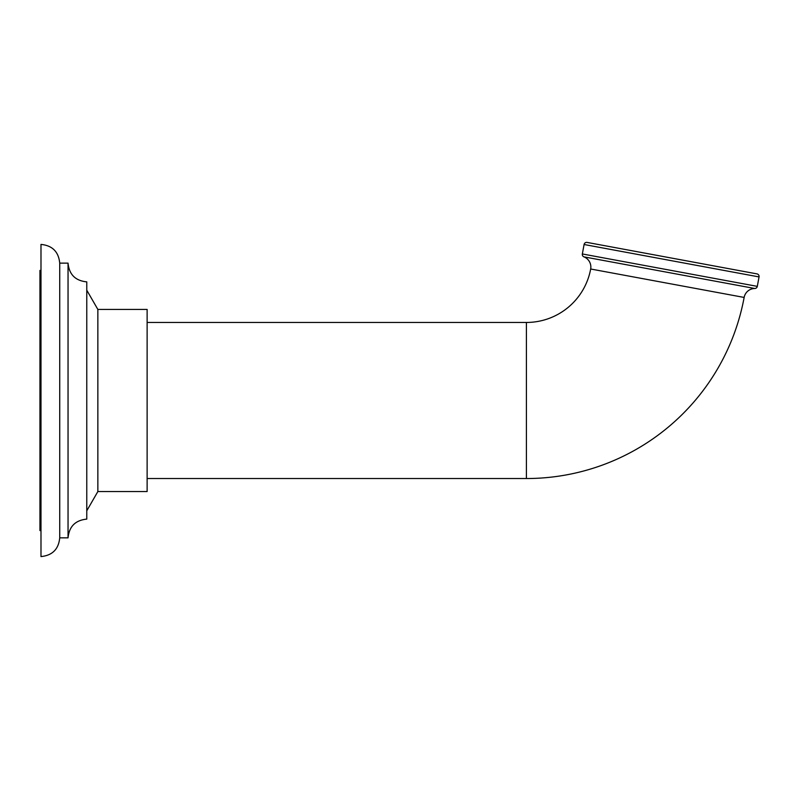 <?xml version="1.0" encoding="UTF-8"?>
<svg xmlns="http://www.w3.org/2000/svg" width="799" height="799" viewBox="0 0 799 799"><rect width="100%" height="100%" fill="white"/><g stroke="black" fill="none" stroke-linecap="round" stroke-linejoin="round"><path stroke-width="1.2" d="M147.126 322.456L526.411 322.456A65.348 65.348 0 0 0 590.671 269.003L744.139 297.438A221.433 221.433 0 0 1 526.411 478.531L147.126 478.531M744.139 297.438A10.926 10.926 0 0 1 754.765 288.499L583.939 256.859A10.926 10.926 0 0 1 590.671 269.003M754.765 288.499A2.597 2.597 100.5 0 0 757.302 286.372L582.341 253.962A2.597 2.597 -79.5 0 0 583.939 256.859M757.302 286.372L759.05 276.923L584.089 244.504L582.341 253.962M587.125 242.427L756.963 273.887L587.125 242.427A2.597 2.597 -79.5 0 0 584.089 244.504M759.05 276.923A2.597 2.597 100.5 0 0 756.963 273.887M59.725 400.489L59.725 263.141C58.607 251.765 52.364 245.523 40.989 244.414L40.989 556.573C52.364 555.465 58.607 549.223 59.725 537.847L59.725 400.489M68.045 537.847C69.153 526.471 75.396 520.229 86.771 519.12L86.771 281.867C75.396 280.759 69.153 274.516 68.045 263.141L68.045 537.847L59.725 537.847M97.858 309.443L147.126 309.443L147.126 491.545L97.858 491.545L97.858 309.443L86.771 290.197M40.989 530.566L39.95 530.566L39.95 270.422L40.989 270.422M526.411 322.456L526.411 478.531M68.045 263.141L59.725 263.141M97.858 491.545L86.771 510.791"/></g></svg>
